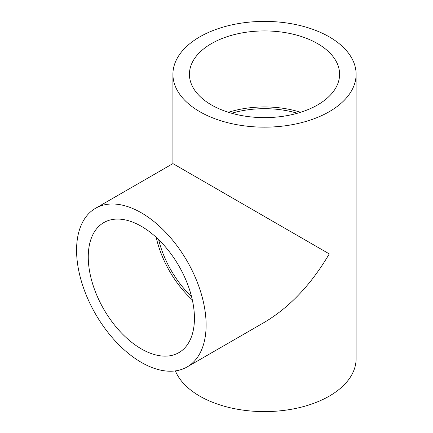 <?xml version="1.0" encoding="UTF-8"?>
<svg xmlns="http://www.w3.org/2000/svg" width="433" height="433" viewBox="0 0 433 433"><rect width="100%" height="100%" fill="white"/><g stroke="black" fill="none" stroke-linecap="round" stroke-linejoin="round"><path stroke-width="0.65" d="M141.347 348.911A75.077 43.349 -120 0 0 178.889 352.63A75.077 43.349 -120 0 0 190.396 292.47A75.077 43.349 -120 0 0 141.347 226.307A75.077 43.349 -120 0 0 103.806 222.589A75.077 43.349 -120 0 0 92.299 282.749A75.077 43.349 -120 0 0 141.347 348.911M211.423 104.927A75.077 43.349 0 0 0 293.244 114.328A75.077 43.349 0 0 0 339.591 74.276A75.077 43.349 0 0 0 317.6 43.63A75.077 43.349 0 0 0 235.779 34.229A75.077 43.349 0 0 0 189.432 74.276A75.077 43.349 0 0 0 211.423 104.927M187.143 366.935A91.596 52.886 -120 0 0 201.183 293.536A91.596 52.886 -120 0 0 141.347 212.82A91.596 52.886 -120 0 0 95.547 208.284A91.596 52.886 -120 0 0 81.507 281.683A91.596 52.886 -120 0 0 141.347 362.399A91.596 52.886 -120 0 0 187.143 366.935L264.514 322.266C289.639 307.289 311.23 284.497 329.28 253.895L172.919 163.614L172.919 74.276A91.596 52.886 0 0 0 199.743 111.671A91.596 52.886 0 0 0 299.566 123.134A91.596 52.886 0 0 0 356.11 74.276A91.596 52.886 0 0 0 329.28 36.886A91.596 52.886 0 0 0 229.463 25.423A91.596 52.886 0 0 0 172.919 74.276M175.376 370.892A91.596 52.886 0 0 0 199.743 396.114A91.596 52.886 0 0 0 299.566 407.577A91.596 52.886 0 0 0 356.11 358.724L356.11 74.276M191.527 296.578A72.078 41.611 60 0 1 158.673 239.666M231.66 113.257A72.078 41.611 180 0 1 297.368 113.257M300.61 112.288A75.077 43.349 0 0 0 228.413 112.288M156.21 237.344A75.077 43.349 -120 0 0 192.312 299.869M95.547 208.284L172.919 163.614"/></g></svg>
